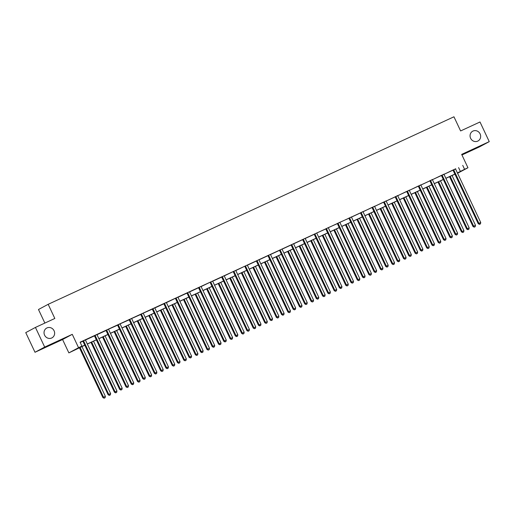 <?xml version="1.0" encoding="UTF-8"?>
<svg xmlns="http://www.w3.org/2000/svg" width="515" height="515" viewBox="0 0 515 515"><rect width="100%" height="100%" fill="white"/><g stroke="black" fill="none" stroke-linecap="round" stroke-linejoin="round"><path stroke-width="0.77" d="M54.081 330.772A5.562 5.227 -118.2 0 1 51.964 337.866A5.562 5.227 -118.2 0 1 44.586 335.156A5.562 5.227 -118.2 0 1 46.704 328.061A5.562 5.227 -118.2 0 1 54.081 330.772M480.102 133.9A5.562 5.227 -118.2 0 1 477.984 140.994A5.562 5.227 -118.2 0 1 470.613 138.284A5.562 5.227 -118.2 0 1 472.731 131.19A5.562 5.227 -118.2 0 1 480.102 133.9M461.949 154.976L479.562 146.833L489.25 141.638L461.672 154.384L467.955 167.748L457.571 173.265M35.438 327.424L44.689 347.078L35.001 352.273L25.75 332.619L35.438 327.424L54.828 318.463L48.172 304.314L453.953 116.789L460.616 130.945L479.999 121.984L489.25 141.638M84.801 345.217L68.868 352.891L78.557 347.696L81.93 346.138L77.784 348.365L84.763 345.134M35.001 352.273L62.579 339.527L68.868 352.891M44.863 323.066L38.477 309.509L48.172 304.314M97.193 334.441L94.335 335.806M120.33 323.748L117.472 325.12M143.46 313.056L140.601 314.427M166.596 302.369L163.731 303.741M189.726 291.677L186.868 293.048M212.856 280.99L209.998 282.355M235.992 270.298L233.134 271.669M259.122 259.605L256.264 260.976M282.259 248.919L279.4 250.29M305.389 238.226L302.53 239.597M328.519 227.54L325.66 228.911M351.655 216.847L348.797 218.218M374.785 206.161L371.927 207.526M397.921 195.468L395.063 196.839M421.051 184.776L418.193 186.147M444.188 174.089L441.323 175.461M80.205 342.456L82.851 341.233M85.484 340.016L94.419 335.889M97.052 334.673L105.987 330.54M108.607 329.162L117.555 325.197M120.175 323.819L129.117 319.854M131.737 318.476L140.685 314.511M143.305 313.133L152.253 309.161M154.886 307.944L163.815 303.818M166.448 302.601L175.267 298.359M178.016 297.258L186.951 293.125M189.584 291.908L198.513 287.782M201.153 286.565L209.966 282.323M212.714 281.222L221.65 277.096M224.282 275.879L233.095 271.637M235.851 270.53L244.664 266.287M247.412 265.186L256.348 261.06M258.981 259.843L267.916 255.71M270.549 254.494L279.478 250.367M282.111 249.151L291.046 245.024M293.679 243.807L302.614 239.681M305.247 238.464L314.182 234.331M316.802 232.954L325.744 228.988M328.364 227.611L337.312 223.645M339.932 222.268L348.88 218.296M351.513 217.079L360.442 212.953M363.075 211.736L371.894 207.494M374.643 206.393L383.463 202.15M386.211 201.05L395.14 196.917M397.773 195.7L406.593 191.458M409.341 190.357L418.161 186.115M420.91 185.014L429.845 180.881M432.478 179.664L441.291 175.428M444.039 174.321L452.859 170.079M455.608 168.978L80.083 342.205L81.93 346.138M455.749 168.746L452.891 170.111M432.619 179.432L429.761 180.804M409.483 190.125L406.625 191.496M386.353 200.811L383.495 202.183M363.223 211.504L360.358 212.875M340.087 222.19L337.228 223.561M316.957 232.883L314.099 234.254M293.82 243.576L290.962 244.94M270.69 254.262L267.832 255.633M247.561 264.955L244.696 266.326M224.424 275.641L221.566 277.012M201.294 286.334L198.436 287.705M178.158 297.02L175.3 298.391M155.028 307.713L152.17 309.084M131.892 318.405L129.033 319.77M108.762 329.091L105.903 330.463M85.632 339.784L82.773 341.155M462.734 165.373L464.582 169.306L467.955 167.748M62.579 339.527L72.274 334.332L44.689 347.078M72.274 334.332L78.557 347.696M457.41 172.931L464.582 169.306M87.293 343.969L96.331 339.791M98.854 338.625L107.899 334.447M110.422 333.276L119.461 329.098M121.991 327.933L131.029 323.755M133.559 322.59L142.597 318.412M145.121 317.24L154.159 313.069M156.689 311.897L165.727 307.719M168.257 306.554L177.295 302.376M179.819 301.211L188.857 297.033M191.387 295.861L200.425 291.683M202.955 290.518L211.993 286.34M214.517 285.175L223.561 280.997M226.085 279.825L235.123 275.654M237.653 274.482L246.691 270.304M249.221 269.139L258.26 264.961M260.783 263.796L269.821 259.618M272.351 258.446L281.39 254.268M283.92 253.103L292.958 248.925M295.481 247.76L304.526 243.582M307.049 242.411L316.088 238.239M318.618 237.067L327.656 232.889M330.186 231.724L339.224 227.546M341.748 226.381L350.786 222.203M353.316 221.032L362.354 216.854M364.884 215.688L373.922 211.511M376.446 210.345L385.484 206.167M388.014 204.996L397.052 200.824M399.582 199.653L408.62 195.475M411.144 194.309L420.189 190.132M422.712 188.966L431.75 184.788M434.28 183.617L443.318 179.439M445.848 178.274L454.887 174.096M457.494 173.111L459.045 172.274L457.449 173.014M454.925 174.179L445.887 178.357M443.357 179.529L434.319 183.701M431.789 184.872L422.751 189.05M420.227 190.215L411.189 194.393M408.659 195.558L399.621 199.736M397.091 200.908L388.053 205.086M385.529 206.251L376.491 210.429M373.961 211.594L364.923 215.772M362.393 216.944L353.354 221.115M350.831 222.287L341.786 226.465M339.263 227.63L330.224 231.808M327.695 232.973L318.656 237.151M316.126 238.323L307.088 242.501M304.565 243.666L295.526 247.844M292.996 249.009L283.958 253.187M281.428 254.359L272.39 258.53M269.866 259.702L260.822 263.88M258.298 265.045L249.26 269.223M246.73 270.388L237.692 274.566M235.162 275.737L226.124 279.915M223.6 281.081L214.562 285.259M212.032 286.424L202.994 290.602M200.464 291.773L191.426 295.945M188.902 297.116L179.864 301.294M177.334 302.459L168.296 306.637M165.766 307.803L156.727 311.981M154.204 313.152L145.159 317.33M142.636 318.495L133.597 322.673M131.067 323.838L122.029 328.016M119.499 329.188L110.461 333.36M107.938 334.531L98.899 338.709M96.369 339.874L87.331 344.052M458.582 167.6L460.436 171.534M453.837 170.124L453.181 170.478L478.229 223.697L478.879 223.349L453.837 170.124A0.869 0.818 61.8 0 0 453.644 169.86L453.548 169.763M479.723 224.218L480.463 223.877L479.723 224.218L478.879 223.349L480.733 222.493L455.691 169.268A0.869 0.818 61.8 0 1 455.608 168.952L455.595 168.817M453.181 170.478A0.869 0.818 61.8 0 0 452.988 170.208L453.644 169.86M478.229 223.697L479.459 224.36M480.463 223.877L480.733 222.493M449.537 176.671L472.989 226.51L475.493 225.3L452.061 175.506M450.207 176.362L473.646 226.156L474.218 227.167L475.223 226.684L474.482 227.031M475.493 225.3L475.223 226.684M474.218 227.167L472.989 226.51M442.269 175.473L441.613 175.821L466.661 229.046L467.317 228.692L442.269 175.473A0.869 0.818 61.8 0 0 442.076 175.203L441.979 175.106M468.154 229.561L468.895 229.22L468.154 229.561L467.317 228.692L469.171 227.836L444.123 174.617A0.869 0.818 61.8 0 1 444.039 174.295L444.027 174.16M441.613 175.821A0.869 0.818 61.8 0 0 441.426 175.551L442.076 175.203M466.661 229.046L467.89 229.703M468.895 229.22L469.171 227.836M430.701 180.817L430.051 181.164L455.093 234.389L455.749 234.042L430.701 180.817A0.869 0.818 61.8 0 0 430.514 180.546L430.411 180.45M456.586 234.911L457.333 234.563L456.586 234.911L455.749 234.042L457.603 233.179L432.555 179.96A0.869 0.818 61.8 0 1 432.471 179.638L432.465 179.503M430.051 181.164A0.869 0.818 61.8 0 0 429.858 180.9L429.722 180.771M455.093 234.389L456.329 235.052M457.333 234.563L457.603 233.179M437.969 182.014L461.421 231.853L463.931 230.649L440.499 180.849M438.645 181.705L462.077 231.505L462.657 232.516L463.661 232.033L462.914 232.374M463.931 230.649L463.661 232.033M462.657 232.516L461.421 231.853M426.401 187.363L449.853 237.203L452.363 235.992L428.931 186.192M427.077 187.048L450.509 236.849L451.089 237.859L452.093 237.376L451.352 237.718M452.363 235.992L452.093 237.376M451.089 237.859L449.853 237.203M419.139 186.16L418.483 186.514L443.524 239.733L444.181 239.385L419.139 186.16A0.869 0.818 61.8 0 0 418.946 185.889L418.85 185.799M445.024 240.254L445.765 239.913L445.024 240.254L444.181 239.385L446.035 238.529L420.993 185.303A0.869 0.818 61.8 0 1 420.91 184.988L420.897 184.853M418.483 186.514A0.869 0.818 61.8 0 0 418.289 186.243L418.946 185.889M443.524 239.733L444.76 240.396M445.765 239.913L446.035 238.529M414.839 192.707L438.291 242.546L440.795 241.335L417.362 191.541M415.508 192.398L438.941 242.192L439.52 243.202L440.525 242.72L439.784 243.061M440.795 241.335L440.525 242.72M439.52 243.202L438.291 242.546M407.571 191.503L406.914 191.857L431.963 245.082L432.613 244.728L407.571 191.503A0.869 0.818 61.8 0 0 407.378 191.239L407.281 191.142M433.456 245.597L434.197 245.256L433.456 245.597L432.613 244.728L434.467 243.872L409.425 190.647A0.869 0.818 61.8 0 1 409.341 190.331L409.328 190.196M406.914 191.857A0.869 0.818 61.8 0 0 406.728 191.586L407.378 191.239M431.963 245.082L433.192 245.739M434.197 245.256L434.467 243.872M403.271 198.05L426.723 247.889L429.233 246.679L405.801 196.885M403.947 197.741L427.379 247.541L427.959 248.552L428.956 248.069L428.216 248.41M429.233 246.679L428.956 248.069M427.959 248.552L426.723 247.889M396.003 196.852L395.353 197.2L420.394 250.425L421.051 250.071L396.003 196.852A0.869 0.818 61.8 0 0 395.816 196.582L395.713 196.485M421.888 250.947L422.635 250.599L421.888 250.947L421.051 250.071L422.905 249.215L397.857 195.996A0.869 0.818 61.8 0 1 397.773 195.674L397.76 195.539M395.353 197.2A0.869 0.818 61.8 0 0 395.16 196.936L395.024 196.807M420.394 250.425L421.631 251.082M422.635 250.599L422.905 249.215M391.703 203.399L415.154 253.232L417.665 252.028L394.233 202.228M392.379 203.084L415.811 252.884L416.39 253.895L417.395 253.412L416.654 253.753M417.665 252.028L417.395 253.412M416.39 253.895L415.154 253.232M384.441 202.195L383.784 202.549L408.826 255.768L409.483 255.421L384.441 202.195A0.869 0.818 61.8 0 0 384.248 201.925L384.151 201.835M410.326 256.29L411.067 255.949L410.326 256.29L409.483 255.421L411.337 254.565L386.295 201.339A0.869 0.818 61.8 0 1 386.205 201.024L386.199 200.882M383.784 202.549A0.869 0.818 61.8 0 0 383.591 202.279L384.248 201.925M408.826 255.768L410.062 256.431M411.067 255.949L411.337 254.565M380.141 208.742L403.593 258.582L406.097 257.371L382.664 207.571M380.81 208.427L404.243 258.227L404.822 259.238L405.826 258.755L405.086 259.097M406.097 257.371L405.826 258.755M404.822 259.238L403.593 258.582M372.873 207.539L372.216 207.893L397.265 261.118L397.915 260.764L372.873 207.539A0.869 0.818 61.8 0 0 372.68 207.275L372.583 207.178M398.758 261.633L399.498 261.292L398.758 261.633L397.915 260.764L399.769 259.908L374.727 206.682A0.869 0.818 61.8 0 1 374.643 206.367L374.63 206.232M372.216 207.893A0.869 0.818 61.8 0 0 372.023 207.622L372.68 207.275M397.265 261.118L398.494 261.774M399.498 261.292L399.769 259.908M368.573 214.086L392.024 263.925L394.535 262.714L371.096 212.92M369.242 213.776L392.681 263.571L393.254 264.581L394.258 264.098L393.518 264.446M394.535 262.714L394.258 264.098M393.254 264.581L392.024 263.925M361.305 212.888L360.648 213.236L385.696 266.461L386.353 266.107L361.305 212.888A0.869 0.818 61.8 0 0 361.112 212.618L361.015 212.521M387.19 266.976L387.93 266.635L387.19 266.976L386.353 266.107L388.207 265.251L363.159 212.032A0.869 0.818 61.8 0 1 363.075 211.71L363.062 211.575M360.648 213.236A0.869 0.818 61.8 0 0 360.461 212.965L360.326 212.843M385.696 266.461L386.932 267.118M387.93 266.635L388.207 265.251M357.004 219.429L380.456 269.268L382.967 268.064L359.534 218.263M357.68 219.12L381.113 268.92L381.692 269.931L382.697 269.448L381.95 269.789M382.967 268.064L382.697 269.448M381.692 269.931L380.456 269.268M349.736 218.231L349.086 218.579L374.128 271.804L374.785 271.457L349.736 218.231A0.869 0.818 61.8 0 0 349.55 217.961L349.447 217.864M375.628 272.326L376.368 271.984L375.628 272.326L374.785 271.457L376.639 270.594L351.591 217.375A0.869 0.818 61.8 0 1 351.507 217.053L351.5 216.918M349.086 218.579A0.869 0.818 61.8 0 0 348.893 218.315L348.758 218.186M374.128 271.804L375.364 272.467M376.368 271.984L376.639 270.594M338.175 223.574L337.518 223.928L362.566 277.147L363.217 276.8L338.175 223.574A0.869 0.818 61.8 0 0 337.982 223.304L337.885 223.214M364.06 277.669L364.8 277.328L364.06 277.669L363.217 276.8L365.071 275.943L340.029 222.718A0.869 0.818 61.8 0 1 339.945 222.403M337.518 223.928A0.869 0.818 61.8 0 0 337.325 223.658L337.196 223.529M362.566 277.147L363.796 277.81M364.8 277.328L365.071 275.943M326.607 228.918L325.95 229.272L350.998 282.497L351.655 282.143L326.607 228.918A0.869 0.818 61.8 0 0 326.413 228.654L326.317 228.557M352.492 283.012L353.232 282.671L352.492 283.012L351.655 282.143L353.502 281.287L328.461 228.061A0.869 0.818 61.8 0 1 328.377 227.746M325.95 229.272A0.869 0.818 61.8 0 0 325.763 229.001L325.628 228.872M350.998 282.497L352.228 283.153M353.232 282.671L353.502 281.287M315.038 234.267L314.388 234.615L339.43 287.84L340.087 287.486L315.038 234.267A0.869 0.818 61.8 0 0 314.852 233.997L314.749 233.9M340.924 288.361L341.67 288.014L340.924 288.361L340.087 287.486L341.941 286.63L316.892 233.411A0.869 0.818 61.8 0 1 316.809 233.089M314.388 234.615A0.869 0.818 61.8 0 0 314.195 234.351L314.06 234.222M339.43 287.84L340.666 288.497M341.67 288.014L341.941 286.63M303.477 239.61L302.82 239.964L327.862 293.183L328.519 292.835L303.477 239.61A0.869 0.818 61.8 0 0 303.284 239.34L303.187 239.25M329.362 293.705L330.102 293.363L329.362 293.705L328.519 292.835L330.373 291.979L305.331 238.754A0.869 0.818 61.8 0 1 305.241 238.439L305.234 238.303M302.82 239.964A0.869 0.818 61.8 0 0 302.627 239.694L302.498 239.565M327.862 293.183L329.098 293.846M330.102 293.363L330.373 291.979M291.908 244.953L291.252 245.307L316.3 298.533L316.95 298.179L291.908 244.953A0.869 0.818 61.8 0 0 291.715 244.689L291.619 244.593M317.794 299.048L318.534 298.706L317.794 299.048L316.95 298.179L318.804 297.322L293.762 244.097A0.869 0.818 61.8 0 1 293.679 243.782L293.666 243.647M291.252 245.307A0.869 0.818 61.8 0 0 291.059 245.037L290.93 244.908M316.3 298.533L317.53 299.189M318.534 298.706L318.804 297.322M280.34 250.303L279.69 250.651L304.732 303.876L305.389 303.522L280.34 250.303A0.869 0.818 61.8 0 0 280.147 250.032L280.051 249.936M306.225 304.391L306.966 304.05L306.225 304.391L305.389 303.522L307.243 302.666L282.194 249.447A0.869 0.818 61.8 0 1 282.111 249.125L282.098 248.99M279.69 250.651A0.869 0.818 61.8 0 0 279.497 250.38L279.362 250.258M304.732 303.876L305.968 304.532M306.966 304.05L307.243 302.666M268.779 255.646L268.122 255.994L293.164 309.219L293.82 308.871L268.779 255.646A0.869 0.818 61.8 0 0 268.585 255.376L268.489 255.279M294.664 309.74L295.404 309.399L294.664 309.74L293.82 308.871L295.674 308.009L270.626 254.79A0.869 0.818 61.8 0 1 270.542 254.468L270.536 254.333M268.122 255.994A0.869 0.818 61.8 0 0 267.929 255.73L267.8 255.601M293.164 309.219L294.4 309.882M295.404 309.399L295.674 308.009M257.21 260.989L256.554 261.343L281.602 314.562L282.252 314.214L257.21 260.989A0.869 0.818 61.8 0 0 257.017 260.719L256.921 260.629M283.096 315.083L283.836 314.742L283.096 315.083L282.252 314.214L284.106 313.358L259.064 260.133A0.869 0.818 61.8 0 1 258.981 259.818L258.968 259.682M256.554 261.343A0.869 0.818 61.8 0 0 256.361 261.073L256.232 260.944M281.602 314.562L282.832 315.225M283.836 314.742L284.106 313.358M245.642 266.332L244.986 266.686L270.034 319.912L270.69 319.558L245.642 266.332A0.869 0.818 61.8 0 0 245.449 266.068L245.352 265.972M271.527 320.427L272.268 320.085L271.527 320.427L270.69 319.558L272.544 318.701L247.496 265.476A0.869 0.818 61.8 0 1 247.412 265.161L247.4 265.025M244.986 266.686A0.869 0.818 61.8 0 0 244.799 266.416L245.449 266.068M270.034 319.912L271.263 320.568M272.268 320.085L272.544 318.701M345.436 224.778L368.888 274.617L371.399 273.407L347.966 223.607M346.112 224.463L369.545 274.263L370.124 275.274L371.128 274.791L370.388 275.132M371.399 273.407L371.128 274.791M370.124 275.274L368.888 274.617M333.875 230.121L357.326 279.96L359.831 278.75L336.398 228.956M334.544 229.812L357.983 279.606L358.556 280.617L359.56 280.134L358.82 280.475M359.831 278.75L359.56 280.134M358.556 280.617L357.326 279.96M322.306 235.464L345.758 285.304L348.269 284.1L324.836 234.299M322.982 235.155L346.415 284.956L346.994 285.967L347.998 285.484L347.252 285.825M348.269 284.1L347.998 285.484M346.994 285.967L345.758 285.304M310.738 240.814L334.19 290.647L336.701 289.443L313.268 239.642M311.414 240.499L334.847 290.299L335.426 291.31L336.43 290.827L335.69 291.168M336.701 289.443L336.43 290.827M335.426 291.31L334.19 290.647M299.176 246.157L322.628 295.996L325.132 294.786L301.7 244.986M299.846 245.842L323.278 295.642L323.858 296.653L324.862 296.17L324.122 296.511M325.132 294.786L324.862 296.17M323.858 296.653L322.628 295.996M287.608 251.5L311.06 301.339L313.571 300.129L290.132 250.335M288.284 251.191L311.717 300.985L312.296 301.996L313.294 301.513L312.553 301.861M313.571 300.129L313.294 301.513M312.296 301.996L311.06 301.339M276.04 256.843L299.492 306.683L302.002 305.479L278.57 255.678M276.716 256.534L300.148 306.335L300.728 307.346L301.732 306.863L300.992 307.204M302.002 305.479L301.732 306.863M300.728 307.346L299.492 306.683M264.478 262.193L287.93 312.032L290.434 310.822L267.002 261.021M265.148 261.877L288.58 311.678L289.16 312.689L290.164 312.206L289.424 312.547M290.434 310.822L290.164 312.206M289.16 312.689L287.93 312.032M252.91 267.536L276.362 317.375L278.873 316.165L255.434 266.371M253.58 267.227L277.019 317.021L277.591 318.032L278.596 317.549L277.855 317.897M278.873 316.165L278.596 317.549M277.591 318.032L276.362 317.375M241.342 272.879L264.794 322.718L267.304 321.514L243.872 271.714M242.018 272.57L265.45 322.371L266.03 323.381L267.034 322.899L266.287 323.24M267.304 321.514L267.034 322.899M266.03 323.381L264.794 322.718M234.074 271.682L233.424 272.029L258.466 325.255L259.122 324.901L234.074 271.682A0.869 0.818 61.8 0 0 233.887 271.411L233.784 271.315M259.959 325.776L260.706 325.428L259.959 325.776L259.122 324.901L260.976 324.044L235.928 270.826A0.869 0.818 61.8 0 1 235.844 270.504L235.838 270.369M233.424 272.029A0.869 0.818 61.8 0 0 233.231 271.766L233.887 271.411M258.466 325.255L259.702 325.911M260.706 325.428L260.976 324.044M229.774 278.229L253.226 328.061L255.736 326.858L232.304 277.057M230.45 277.913L253.882 327.714L254.462 328.725L255.466 328.242L254.725 328.583M255.736 326.858L255.466 328.242M254.462 328.725L253.226 328.061M222.512 277.025L221.856 277.379L246.897 330.598L247.554 330.25L222.512 277.025A0.869 0.818 61.8 0 0 222.319 276.755L222.222 276.664M248.397 331.119L249.138 330.778L248.397 331.119L247.554 330.25L249.408 329.394L224.366 276.169A0.869 0.818 61.8 0 1 224.282 275.853L224.27 275.718M221.856 277.379A0.869 0.818 61.8 0 0 221.662 277.109L221.534 276.98M246.897 330.598L248.133 331.261M249.138 330.778L249.408 329.394M218.212 283.572L241.664 333.411L244.168 332.201L220.735 282.4M218.881 283.263L242.314 333.057L242.893 334.068L243.898 333.585L243.157 333.926M244.168 332.201L243.898 333.585M242.893 334.068L241.664 333.411M210.944 282.368L210.287 282.722L235.336 335.947L235.986 335.593L210.944 282.368A0.869 0.818 61.8 0 0 210.751 282.104L210.654 282.008M236.829 336.462L237.57 336.121L236.829 336.462L235.986 335.593L237.84 334.737L212.798 281.512A0.869 0.818 61.8 0 1 212.714 281.196L212.701 281.061M210.287 282.722A0.869 0.818 61.8 0 0 210.101 282.452L210.751 282.104M235.336 335.947L236.565 336.604M237.57 336.121L237.84 334.737M206.644 288.915L230.096 338.754L232.606 337.544L209.174 287.75M207.32 288.606L230.752 338.4L231.332 339.411L232.329 338.928L231.589 339.276M232.606 337.544L232.329 338.928M231.332 339.411L230.096 338.754M199.376 287.718L198.726 288.065L223.768 341.291L224.424 340.936L199.376 287.718A0.869 0.818 61.8 0 0 199.189 287.447L199.086 287.351M225.261 341.806L226.008 341.464L225.261 341.806L224.424 340.936L226.278 340.08L201.23 286.861A0.869 0.818 61.8 0 1 201.146 286.54L201.14 286.404M198.726 288.065A0.869 0.818 61.8 0 0 198.532 287.795L198.397 287.673M223.768 341.291L225.004 341.947M226.008 341.464L226.278 340.08M195.076 294.258L218.527 344.097L221.038 342.893L197.606 293.093M195.751 293.949L219.184 343.75L219.763 344.76L220.768 344.277L220.027 344.619M221.038 342.893L220.768 344.277M219.763 344.76L218.527 344.097M187.814 293.061L187.157 293.408L212.199 346.634L212.856 346.286L187.814 293.061A0.869 0.818 61.8 0 0 187.621 292.79L187.524 292.694M213.699 347.155L214.44 346.814L213.699 347.155L212.856 346.286L214.71 345.43L189.668 292.205A0.869 0.818 61.8 0 1 189.578 291.883L189.572 291.748M187.157 293.408A0.869 0.818 61.8 0 0 186.964 293.144L186.836 293.016M212.199 346.634L213.435 347.297M214.44 346.814L214.71 345.43M183.514 299.608L206.966 349.447L209.47 348.237L186.037 298.436M184.183 299.292L207.616 349.093L208.195 350.103L209.199 349.621L208.459 349.962M209.47 348.237L209.199 349.621M208.195 350.103L206.966 349.447M176.246 298.404L175.589 298.758L200.638 351.977L201.288 351.629L176.246 298.404A0.869 0.818 61.8 0 0 176.053 298.134L175.956 298.043M202.131 352.498L202.871 352.157L202.131 352.498L201.288 351.629L203.142 350.773L178.1 297.548A0.869 0.818 61.8 0 1 178.016 297.232L178.003 297.097M175.589 298.758A0.869 0.818 61.8 0 0 175.396 298.488L176.053 298.134M200.638 351.977L201.867 352.64M202.871 352.157L203.142 350.773M171.946 304.951L195.397 354.79L197.908 353.58L174.469 303.786M172.622 304.642L196.054 354.436L196.633 355.447L197.631 354.964L196.891 355.311M197.908 353.58L197.631 354.964M196.633 355.447L195.397 354.79M164.678 303.753L164.028 304.101L189.069 357.326L189.726 356.972L164.678 303.753A0.869 0.818 61.8 0 0 164.485 303.483L164.388 303.387M190.563 357.841L191.303 357.5L190.563 357.841L189.726 356.972L191.58 356.116L166.532 302.891A0.869 0.818 61.8 0 1 166.448 302.575L166.435 302.44M164.028 304.101A0.869 0.818 61.8 0 0 163.834 303.831L163.699 303.702M189.069 357.326L190.305 357.983M191.303 357.5L191.58 356.116M160.377 310.294L183.829 360.133L186.34 358.929L162.907 309.129M161.053 309.985L184.486 359.785L185.065 360.796L186.07 360.313L185.329 360.655M186.34 358.929L186.07 360.313M185.065 360.796L183.829 360.133M153.116 309.097L152.459 309.444L177.501 362.669L178.158 362.315L153.116 309.097A0.869 0.818 61.8 0 0 152.923 308.826L152.826 308.73M179.001 363.191L179.741 362.843L179.001 363.191L178.158 362.315L180.012 361.459L154.964 308.24A0.869 0.818 61.8 0 1 154.88 307.918L154.873 307.783M152.459 309.444A0.869 0.818 61.8 0 0 152.266 309.18L152.137 309.052M177.501 362.669L178.737 363.326M179.741 362.843L180.012 361.459M148.809 315.644L172.268 365.476L174.772 364.272L151.339 314.472M149.485 315.328L172.918 365.129L173.497 366.139L174.501 365.656L173.761 365.998M174.772 364.272L174.501 365.656M173.497 366.139L172.268 365.476M141.548 314.44L140.891 314.794L165.939 368.013L166.59 367.665L141.548 314.44A0.869 0.818 61.8 0 0 141.355 314.169L141.258 314.079M167.433 368.534L168.173 368.193L167.433 368.534L166.59 367.665L168.444 366.809L143.402 313.584A0.869 0.818 61.8 0 1 143.318 313.268M140.891 314.794A0.869 0.818 61.8 0 0 140.698 314.523L140.569 314.395M165.939 368.013L167.169 368.676M168.173 368.193L168.444 366.809M137.248 320.987L160.699 370.826L163.204 369.615L139.771 319.815M137.917 320.678L161.356 370.472L161.929 371.482L162.933 371L162.193 371.341M163.204 369.615L162.933 371M161.929 371.482L160.699 370.826M129.98 319.783L129.323 320.137L154.371 373.362L155.028 373.008L129.98 319.783A0.869 0.818 61.8 0 0 129.786 319.519L129.69 319.422M155.865 373.877L156.605 373.536L155.865 373.877L155.028 373.008L156.875 372.152L131.834 318.927A0.869 0.818 61.8 0 1 131.75 318.611M129.323 320.137A0.869 0.818 61.8 0 0 129.136 319.867L129.001 319.738M154.371 373.362L155.601 374.019M156.605 373.536L156.875 372.152M125.679 326.33L149.131 376.169L151.642 374.959L128.209 325.165M126.355 326.021L149.788 375.815L150.367 376.826L151.371 376.343L150.625 376.69M151.642 374.959L151.371 376.343M150.367 376.826L149.131 376.169M118.411 325.132L117.761 325.48L142.803 378.705L143.46 378.351L118.411 325.132A0.869 0.818 61.8 0 0 118.225 324.862L118.122 324.765M144.297 379.227L145.043 378.879L144.297 379.227L143.46 378.351L145.314 377.495L120.265 324.276A0.869 0.818 61.8 0 1 120.182 323.954M117.761 325.48A0.869 0.818 61.8 0 0 117.568 325.21L117.433 325.087M142.803 378.705L144.039 379.362M145.043 378.879L145.314 377.495M114.111 331.673L137.563 381.512L140.074 380.308L116.641 330.508M114.787 331.364L138.22 381.164L138.799 382.175L139.803 381.692L139.063 382.033M140.074 380.308L139.803 381.692M138.799 382.175L137.563 381.512M106.85 330.476L106.193 330.83L131.235 384.048L131.892 383.701L106.85 330.476A0.869 0.818 61.8 0 0 106.657 330.205L106.56 330.109M132.735 384.57L133.475 384.229L132.735 384.57L131.892 383.701L133.745 382.845L108.704 329.619A0.869 0.818 61.8 0 1 108.62 329.297M106.193 330.83A0.869 0.818 61.8 0 0 106 330.559L105.871 330.43M131.235 384.048L132.471 384.711M133.475 384.229L133.745 382.845M102.549 337.022L126.001 386.862L128.505 385.651L105.073 335.851M103.219 336.707L126.651 386.507L127.231 387.518L128.235 387.035L127.495 387.377M128.505 385.651L128.235 387.035M127.231 387.518L126.001 386.862M95.281 335.819L94.625 336.173L119.673 389.392L120.323 389.044L95.281 335.819A0.869 0.818 61.8 0 0 95.088 335.555L94.992 335.458M121.167 389.913L121.907 389.572L121.167 389.913L120.323 389.044L122.177 388.188L97.135 334.962A0.869 0.818 61.8 0 1 97.052 334.647L97.039 334.512M94.625 336.173A0.869 0.818 61.8 0 0 94.438 335.902L94.303 335.774M119.673 389.392L120.903 390.055M121.907 389.572L122.177 388.188M90.981 342.366L114.433 392.205L116.944 390.994L93.511 341.2M91.657 342.057L115.09 391.851L115.669 392.861L116.667 392.379L115.927 392.726M116.944 390.994L116.667 392.379M115.669 392.861L114.433 392.205M83.713 341.168L83.063 341.516L108.105 394.741L108.762 394.387L83.713 341.168A0.869 0.818 61.8 0 0 83.527 340.898L83.424 340.801M109.598 395.256L110.339 394.915L109.598 395.256L108.762 394.387L110.616 393.531L85.567 340.306A0.869 0.818 61.8 0 1 85.484 339.99L85.471 339.855M83.063 341.516A0.869 0.818 61.8 0 0 82.87 341.245L82.735 341.117M108.105 394.741L109.341 395.398M110.339 394.915L110.616 393.531M79.413 347.709L102.865 397.548L105.375 396.344L81.943 346.544M80.089 347.4L103.521 397.2L104.101 398.211L105.105 397.728L104.365 398.069M105.375 396.344L105.105 397.728M104.101 398.211L102.865 397.548M430.514 180.546L429.858 180.9M395.816 196.582L395.16 196.936M361.112 212.618L360.461 212.965M349.55 217.961L348.893 218.315M337.982 223.304L337.325 223.658M326.413 228.654L325.763 229.001M314.852 233.997L314.195 234.351M303.284 239.34L302.627 239.694M291.715 244.689L291.059 245.037M280.147 250.032L279.497 250.38M268.585 255.376L267.929 255.73M257.017 260.719L256.361 261.073M222.319 276.755L221.662 277.109M199.189 287.447L198.532 287.795M187.621 292.79L186.964 293.144M164.485 303.483L163.834 303.831M152.923 308.826L152.266 309.18M141.355 314.169L140.698 314.523M129.786 319.519L129.136 319.867M118.225 324.862L117.568 325.21M106.657 330.205L106 330.559M95.088 335.555L94.438 335.902M83.527 340.898L82.87 341.245"/></g></svg>
